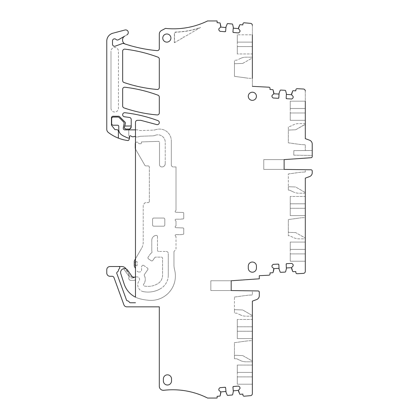 <?xml version="1.0" encoding="UTF-8"?>
<svg xmlns="http://www.w3.org/2000/svg" width="419" height="419" viewBox="0 0 419 419"><rect width="100%" height="100%" fill="white"/><g stroke="black" fill="none" stroke-linecap="round" stroke-linejoin="round"><path stroke-width="0.31" stroke-dasharray="2.1 1.57" d="M163.583 218.053L153.81 218.053A1.22 1.22 0 0 0 152.589 219.273L152.589 224.977A1.22 1.22 0 0 0 153.81 226.197L163.583 226.197A1.22 1.22 0 0 0 164.808 224.977L164.808 219.273A1.22 1.22 0 0 0 163.583 218.053L153.81 218.053A1.22 1.22 0 0 0 152.589 219.273L152.589 224.977A1.22 1.22 0 0 0 153.81 226.197L163.583 226.197A1.22 1.22 0 0 0 164.808 224.977L164.808 219.273A1.22 1.22 0 0 0 163.583 218.053M173.969 251.95L173.969 264.761L173.969 251.95A1.22 1.22 0 0 1 174.325 251.086A1.22 1.22 0 0 0 173.969 251.95M123.568 268.679L128.905 276.294L123.568 268.679A3.871 3.871 0 0 0 120.787 273.638L124.16 284.024A22.396 22.396 0 0 0 139.846 298.784A53.752 53.752 0 0 0 148.991 300.323A24.433 24.433 0 0 0 174.618 269.857A20.363 20.363 0 0 1 173.969 264.761A20.363 20.363 0 0 0 174.618 269.857A24.433 24.433 0 0 1 148.991 300.323A53.752 53.752 0 0 1 139.846 298.784A22.396 22.396 0 0 1 135.484 297.155L135.484 122.353A2.037 2.037 0 0 1 137.521 120.316L140.779 120.316L156.701 124.584A2.069 2.069 0 0 0 159.21 123.212A2.069 2.069 0 0 0 157.958 120.641A141.543 141.543 0 0 0 124.925 112.721A2.037 2.037 0 0 0 122.673 114.487A2.037 2.037 0 0 0 124.412 116.76L129.455 117.467A2.037 2.037 0 0 1 131.21 119.483A2.037 2.037 0 0 0 129.455 117.467L124.412 116.76A2.037 2.037 0 0 1 122.673 114.487A2.037 2.037 0 0 1 124.925 112.721A2.037 2.037 0 0 0 122.673 114.487A2.037 2.037 0 0 0 124.412 116.76M124.312 268.574L123.815 268.626M132.247 276.812A2.849 2.849 0 0 1 129.906 275.597L125.014 268.61A3.871 3.871 0 0 1 127.633 270.224L132.31 276.896M132.551 277.169L133.504 277.588M133.823 277.582L134.394 277.409M135.484 122.353A2.037 2.037 0 0 1 137.521 120.316L140.779 120.316L137.521 120.316A2.037 2.037 0 0 0 135.484 122.353L135.484 279.138A1.22 1.22 0 0 1 134.263 280.358L130.801 280.358A2.037 2.037 0 0 1 128.764 278.321A2.037 2.037 0 0 0 130.801 280.358L134.263 280.358A1.22 1.22 0 0 0 135.484 279.138A1.22 1.22 0 0 1 134.263 280.358L130.801 280.358A2.037 2.037 0 0 1 128.764 278.321L128.764 274.408A3.258 3.258 0 0 0 128.329 272.779A3.258 3.258 0 0 1 128.764 274.408A3.258 3.258 0 0 0 128.329 272.779A3.258 3.258 0 0 1 128.764 274.408L128.764 278.321A2.037 2.037 0 0 0 130.801 280.358L134.263 280.358A1.22 1.22 0 0 0 135.484 279.138L135.484 276.907A1.629 1.629 0 0 1 135.651 276.896A1.629 1.629 0 0 0 134.651 277.247L134.483 277.357A4.075 4.075 0 0 1 128.905 276.294A4.075 4.075 0 0 0 134.483 277.362M135.651 276.896L137.118 276.896A2.446 2.446 0 0 1 139.092 280.777A2.446 2.446 0 0 0 137.118 276.896L135.651 276.896M143.403 291.65A6.924 6.924 0 0 1 139.092 280.777A6.924 6.924 0 0 0 143.403 291.65A24.726 24.726 0 0 0 160.796 288.523A24.726 24.726 0 0 1 143.403 291.65M168.265 275.278A15.477 15.477 0 0 1 160.796 288.523A15.477 15.477 0 0 0 168.265 275.278L168.265 253.479L168.265 275.278M166.233 251.447A2.037 2.037 0 0 1 168.265 253.479A2.037 2.037 0 0 0 166.233 251.447L158.696 251.447L166.233 251.447M158.696 251.447A1.22 1.22 0 0 1 157.476 250.222A1.22 1.22 0 0 0 158.696 251.447M157.476 236.604L157.476 250.222L157.476 236.604A1.22 1.22 0 0 0 156.119 235.389A1.22 1.22 0 0 1 157.476 236.604M151.772 240.244A4.887 4.887 0 0 1 156.119 235.389A4.887 4.887 0 0 0 151.772 240.244L151.772 250.222L151.772 240.244M151.982 251.908A6.924 6.924 0 0 1 151.772 250.222A6.924 6.924 0 0 0 151.982 251.908A0.817 0.817 0 0 1 151.668 252.762A0.817 0.817 0 0 0 151.982 251.908M150.065 254.391A6.924 6.924 0 0 1 151.668 252.762A6.924 6.924 0 0 0 150.065 254.391L148.148 257.125L150.065 254.391M148.446 258.827A1.22 1.22 0 0 1 148.148 257.125A1.22 1.22 0 0 0 148.446 258.827L151.112 260.697L148.446 258.827M152.815 260.403A1.22 1.22 0 0 1 151.112 260.697A1.22 1.22 0 0 0 152.815 260.403L154.731 257.664L152.815 260.403M154.731 257.664A1.22 1.22 0 0 1 155.732 257.146L161.346 257.146A1.22 1.22 0 0 1 162.567 258.366L162.567 275.278A9.773 9.773 0 0 1 157.848 283.642A19.023 19.023 0 0 1 144.466 286.051A1.22 1.22 0 0 1 143.701 284.129A1.22 1.22 0 0 0 144.466 286.051A19.023 19.023 0 0 0 157.848 283.642A9.773 9.773 0 0 0 162.567 275.278L162.567 258.366A1.22 1.22 0 0 0 161.346 257.146L155.732 257.146A1.22 1.22 0 0 0 154.731 257.664M144.382 275.665A8.144 8.144 0 0 1 143.701 284.129A8.144 8.144 0 0 0 144.382 275.665A1.22 1.22 0 0 1 144.471 274.408A1.22 1.22 0 0 0 144.382 275.665M147.729 269.768L144.471 274.408L147.729 269.768A1.22 1.22 0 0 0 147.43 268.066A1.22 1.22 0 0 1 147.729 269.768M143.764 265.494L147.43 268.066L143.764 265.494A1.22 1.22 0 0 0 142.062 265.793A1.22 1.22 0 0 1 143.764 265.494M141.596 267.107A2.037 2.037 0 0 1 141.962 265.934A2.037 2.037 0 0 0 141.596 267.107L141.596 269.972A2.037 2.037 0 0 1 139.558 272.01A2.037 2.037 0 0 0 141.596 269.972L141.596 267.107M138.752 272.01L139.558 272.01L138.752 272.01A2.037 2.037 0 0 1 136.992 270.993A2.037 2.037 0 0 0 138.752 272.01M135.484 268.385L134.588 266.835A2.446 2.446 0 0 1 134.263 265.615L134.263 261.629A2.446 2.446 0 0 1 134.588 260.409L141.585 248.294L135.484 258.858L135.484 268.385M143.225 242.182A12.219 12.219 0 0 1 141.585 248.294A12.219 12.219 0 0 0 143.225 242.182L143.225 204.613L143.225 242.182M145.257 202.576L143.225 204.613L145.257 202.576L148.111 202.576L145.257 202.576M149.332 201.356A1.22 1.22 0 0 1 148.111 202.576A1.22 1.22 0 0 0 149.332 201.356L149.332 167.15L149.332 201.356M148.111 165.924A1.22 1.22 0 0 1 149.332 167.15A1.22 1.22 0 0 0 148.111 165.924L145.927 165.924L148.111 165.924M145.927 165.924A1.22 1.22 0 0 1 144.869 165.316A1.22 1.22 0 0 0 145.927 165.924M135.609 149.279L144.869 165.316L135.609 149.279A2.446 2.446 0 0 1 135.484 149.033L135.484 142.942A1.629 1.629 0 0 1 138.322 142.916A1.629 1.629 0 0 0 135.279 143.733L135.279 148.059A2.446 2.446 0 0 0 135.609 149.279M139.731 143.733A1.629 1.629 0 0 1 138.322 142.916A1.629 1.629 0 0 0 139.731 143.733L140.575 143.733L139.731 143.733M141.392 142.916A0.817 0.817 0 0 1 140.575 143.733A0.817 0.817 0 0 0 141.392 142.916L141.392 141.947L141.392 142.916M158.246 141.355L141.392 141.947L158.246 141.355A1.22 1.22 0 0 1 159.513 142.575A1.22 1.22 0 0 0 158.246 141.355M159.513 164.588L159.513 142.575L159.513 164.588A2.346 2.346 0 0 0 161.614 166.924A2.346 2.346 0 0 1 159.513 164.588M165.212 163.688A3.258 3.258 0 0 1 161.614 166.924A3.258 3.258 0 0 0 165.212 163.688L165.212 142.156L165.212 163.688M155.255 135.311A7.333 7.333 0 0 1 165.212 142.156A7.333 7.333 0 0 0 155.255 135.311A8.144 8.144 0 0 1 152.621 135.85L141.103 136.248L152.621 135.85A8.144 8.144 0 0 0 155.255 135.311M139.103 136.573A8.144 8.144 0 0 1 141.103 136.248A8.144 8.144 0 0 0 139.103 136.573A10.182 10.182 0 0 1 136.819 136.966A10.182 10.182 0 0 0 139.103 136.573M136.091 137.008L136.819 136.966L136.091 137.008A1.629 1.629 0 0 0 134.143 136.547A2.849 2.849 0 0 1 130.964 135.997A0.817 0.817 0 0 0 129.581 136.578L129.581 138.029L128.329 138.029A2.037 2.037 0 0 1 127.486 137.846L124.26 136.374A16.289 16.289 0 0 1 121.217 134.557A6.107 6.107 0 0 1 118.787 129.68L118.787 126.423A1.22 1.22 0 0 0 117.566 125.202L113.292 125.202A1.629 1.629 0 0 1 111.663 123.574L111.663 118.687A1.629 1.629 0 0 1 113.292 117.058L118.022 117.058A1.629 1.629 0 0 1 119.174 117.535L123.642 122.002A1.629 1.629 0 0 1 124.092 123.437L123.291 127.973A1.629 1.629 0 0 0 124.899 129.885L136.055 129.827A8.144 8.144 0 0 1 138.71 130.183A8.144 8.144 0 0 0 136.055 129.827L135.484 129.848L135.484 136.542A1.629 1.629 0 0 1 136.091 137.008M141.386 130.534A8.144 8.144 0 0 1 138.71 130.183A8.144 8.144 0 0 0 141.386 130.534L153.412 130.115L141.386 130.534M155.732 129.691A8.144 8.144 0 0 1 153.412 130.115A8.144 8.144 0 0 0 155.732 129.691A11.811 11.811 0 0 1 171.324 140.878A11.811 11.811 0 0 0 155.732 129.691M171.324 164.908L171.324 140.878L171.324 164.908A2.037 2.037 0 0 0 173.356 166.945A2.037 2.037 0 0 1 171.324 164.908M137.113 265.615L135.075 265.615L137.113 265.615L137.113 261.624L137.113 265.615M135.075 261.624L137.113 261.624L135.075 261.624L135.075 265.615L135.075 261.624M176.006 166.945L176.006 210.024A0.817 0.817 0 0 1 175.598 210.731A0.817 0.817 0 0 0 176.006 210.024L176.006 166.945L173.356 166.945L176.006 166.945M176.006 212.25A0.817 0.817 0 0 1 175.598 210.731A0.817 0.817 0 0 0 176.006 212.25L182.93 212.454A0.817 0.817 0 0 1 183.742 213.266L183.742 218.152A0.817 0.817 0 0 1 182.93 218.969A0.817 0.817 0 0 0 183.742 218.152L183.742 213.266A0.817 0.817 0 0 0 182.93 212.454L176.006 212.25M181.5 218.969L182.93 218.969L181.5 218.969M176.006 219.174L181.301 219.174L176.006 219.174A0.817 0.817 0 0 0 175.598 220.693A0.817 0.817 0 0 1 176.006 219.174M175.598 220.693A0.817 0.817 0 0 1 176.006 221.4L176.006 225.501A0.817 0.817 0 0 1 175.598 226.202A0.817 0.817 0 0 0 176.006 225.501L176.006 221.4A0.817 0.817 0 0 0 175.598 220.693M176.006 227.721A0.817 0.817 0 0 1 175.598 226.202A0.817 0.817 0 0 0 176.006 227.721L182.93 227.926A0.817 0.817 0 0 1 183.742 228.743L183.742 233.629A0.817 0.817 0 0 1 182.93 234.441A0.817 0.817 0 0 0 183.742 233.629L183.742 228.743A0.817 0.817 0 0 0 182.93 227.926L176.006 227.721M181.5 234.441L182.93 234.441L181.5 234.441M176.006 234.645L181.301 234.645L176.006 234.645A0.817 0.817 0 0 0 175.598 236.164A0.817 0.817 0 0 1 176.006 234.645M175.598 236.164A0.817 0.817 0 0 1 176.006 236.871L176.006 248.902A1.22 1.22 0 0 1 175.645 249.766L174.325 251.086L175.645 249.766A1.22 1.22 0 0 0 176.006 248.902L176.006 236.871A0.817 0.817 0 0 0 175.598 236.164M130.754 128.319A2.037 2.037 0 0 1 129.99 128.9A2.037 2.037 0 0 0 128.764 130.765A2.037 2.037 0 0 1 128.968 129.885A2.037 2.037 0 0 0 128.764 130.765A2.037 2.037 0 0 1 129.99 128.9A2.037 2.037 0 0 0 131.21 127.036L131.21 119.483A2.037 2.037 0 0 0 129.455 117.467M128.764 130.765L128.764 134.986A2.037 2.037 0 0 0 128.958 135.845L129.225 136.421A1.016 1.016 0 0 1 129.319 136.851L129.319 138.291A2.037 2.037 0 0 1 129.251 138.82L129.031 139.632A1.22 1.22 0 0 1 127.69 140.527A1.22 1.22 0 0 0 129.031 139.632L129.251 138.82A2.037 2.037 0 0 0 129.319 138.291L129.319 136.851A1.016 1.016 0 0 0 129.225 136.421L128.958 135.845L129.225 136.421A1.016 1.016 0 0 1 129.319 136.851A1.016 1.016 0 0 0 129.225 136.421L128.958 135.845A2.037 2.037 0 0 1 128.764 134.986A2.037 2.037 0 0 0 128.958 135.845A2.037 2.037 0 0 1 128.764 134.986L128.764 130.765M108.374 132.509A40.722 40.722 0 0 0 127.69 140.527A40.722 40.722 0 0 1 108.374 132.509A4.075 4.075 0 0 1 106.777 129.277L106.777 41.109A8.144 8.144 0 0 1 112.811 33.242A8.144 8.144 0 0 0 106.777 41.109L106.777 129.277A4.075 4.075 0 0 0 108.374 132.509A40.722 40.722 0 0 0 127.69 140.527A1.22 1.22 0 0 0 129.031 139.632M106.777 41.109A8.144 8.144 0 0 1 112.811 33.242L124.956 29.99A2.645 2.645 0 0 1 125.386 29.911A2.645 2.645 0 0 0 124.956 29.99A2.645 2.645 0 0 1 125.386 29.911L125.889 29.911A2.645 2.645 0 0 1 126.962 34.835A2.645 2.645 0 0 0 125.889 29.911L125.386 29.911L125.889 29.911A2.645 2.645 0 0 1 126.962 34.835L124.626 36.186A4.075 4.075 0 0 0 122.589 39.711L122.589 40.24A4.075 4.075 0 0 0 125.391 44.105A142.533 142.533 0 0 0 157.088 50.641A2.037 2.037 0 0 0 159.309 48.609L159.309 34.122A4.075 4.075 0 0 1 161.483 30.519A4.075 4.075 0 0 0 159.309 34.122A4.075 4.075 0 0 1 161.483 30.519L165.51 28.398A77.374 77.374 0 0 0 207.567 20.95L217.016 20.95A1.22 1.22 0 0 1 217.173 21.657A1.22 1.22 0 0 0 217.016 20.95L207.567 20.95L217.016 20.95A1.22 1.22 0 0 1 217.173 21.657L217.084 22.673L217.173 21.657M219.792 22.909L217.084 22.673L219.792 22.909A0.409 0.409 0 0 1 220.153 23.223A0.409 0.409 0 0 0 219.792 22.909A0.409 0.409 0 0 1 220.153 23.223L220.855 26.277L220.153 23.223M220.787 27.083L220.855 26.277L220.787 27.083L225.956 27.539L225.998 27.046A2.037 2.037 0 0 1 226.155 26.428A2.037 2.037 0 0 0 225.998 27.046L225.637 31.189L224.977 31.744L219.907 31.299L218.797 29.979L218.912 28.66L220.787 27.083L225.956 27.539L220.787 27.083L220.855 26.277M227.81 23.611A0.613 0.613 0 0 0 227.192 23.983A0.613 0.613 0 0 1 227.81 23.611L232.116 23.988L227.81 23.611A0.613 0.613 0 0 0 227.192 23.983L226.155 26.428A2.037 2.037 0 0 0 225.998 27.046M232.66 24.459A0.613 0.613 0 0 0 232.116 23.988A0.613 0.613 0 0 1 232.66 24.459L233.257 27.052A2.037 2.037 0 0 1 233.304 27.685A2.037 2.037 0 0 0 233.257 27.052L232.66 24.459A0.613 0.613 0 0 0 232.116 23.988M233.304 27.685L233.257 28.178L238.432 28.628L240.003 30.503L239.888 31.823L238.568 32.933L233.498 32.488L232.938 31.828L233.257 28.178L238.432 28.628L233.257 28.178L233.304 27.685A2.037 2.037 0 0 0 233.257 27.052M238.432 28.628L239.726 24.936A0.409 0.409 0 0 1 240.134 24.69L242.842 24.925L242.931 23.914A1.22 1.22 0 0 1 244.256 22.804L250.504 23.349A2.037 2.037 0 0 1 252.364 25.376L252.364 86.335L268.888 87.204A1.22 1.22 0 0 1 270.046 88.488A1.22 1.22 0 0 0 268.888 87.204L252.364 86.335L252.364 25.376A2.037 2.037 0 0 0 250.504 23.349L244.256 22.804A1.22 1.22 0 0 0 242.931 23.914L242.842 24.925L240.134 24.69A0.409 0.409 0 0 0 239.726 24.936L238.505 27.816M273.848 93.783L273.89 92.971L273.848 93.783L279.033 94.055L273.848 93.783L279.033 94.055L278.839 97.716L278.195 98.292L273.115 98.025L271.957 96.742L272.025 95.422L273.848 93.783L273.078 89.949A0.409 0.409 0 0 0 272.706 89.645L269.993 89.504L270.046 88.488A1.22 1.22 0 0 0 268.888 87.204M279.033 94.055L279.059 93.563A2.037 2.037 0 0 1 279.19 92.939A2.037 2.037 0 0 0 279.059 93.563L279.033 94.055M280.746 90.069A0.613 0.613 0 0 0 280.143 90.457A0.613 0.613 0 0 1 280.746 90.069L285.061 90.295L280.746 90.069A0.613 0.613 0 0 0 280.143 90.457L279.19 92.939A2.037 2.037 0 0 0 279.059 93.563M285.622 90.745A0.613 0.613 0 0 0 285.061 90.295A0.613 0.613 0 0 1 285.622 90.745L286.308 93.311A2.037 2.037 0 0 1 286.376 93.945A2.037 2.037 0 0 0 286.308 93.311L285.622 90.745A0.613 0.613 0 0 0 285.061 90.295M286.376 93.945L286.35 94.437L291.535 94.71L293.174 96.527L293.106 97.852L291.823 99.01L286.737 98.743L286.161 98.098L286.35 94.437L291.535 94.71L286.35 94.437L286.376 93.945A2.037 2.037 0 0 0 286.308 93.311M291.535 94.71L292.703 90.975A0.409 0.409 0 0 1 293.101 90.713L295.814 90.855L295.872 89.839A1.22 1.22 0 0 1 297.155 88.681L303.372 89.011A2.037 2.037 0 0 1 305.304 91.043L305.304 138.642L309.547 140.187A4.075 4.075 0 0 1 312.223 144.01L312.223 156.507A1.22 1.22 0 0 1 311.087 157.727A1.22 1.22 0 0 0 312.223 156.507A1.22 1.22 0 0 1 311.087 157.727L284.124 159.613L263.766 159.613L263.766 169.386L284.124 169.386L284.124 159.613L263.766 159.613L263.766 169.386L284.124 169.386L284.124 159.613L311.087 157.727M291.535 267.683L291.577 268.495L291.535 267.683L286.35 267.956L291.535 267.683L286.35 267.956L286.161 264.295L286.737 263.656L291.823 263.389L293.106 264.541L293.174 265.866L291.535 267.683L292.703 271.418A0.409 0.409 0 0 0 293.101 271.68L295.814 271.538L295.872 272.554A1.22 1.22 0 0 0 297.155 273.712L303.372 273.387A2.037 2.037 0 0 0 305.304 271.35L305.304 178.143L305.304 193.211L305.304 178.143L309.547 176.598A4.075 4.075 0 0 0 312.223 172.769L312.223 171.015A1.22 1.22 0 0 0 311.024 169.795A1.22 1.22 0 0 1 312.223 171.015L312.223 172.769A4.075 4.075 0 0 1 309.547 176.598L305.304 178.143L309.547 176.598A4.075 4.075 0 0 0 312.223 172.769A4.075 4.075 0 0 1 309.547 176.598A4.075 4.075 0 0 0 312.223 172.769L312.223 171.015A1.22 1.22 0 0 0 311.024 169.795A1.22 1.22 0 0 1 312.223 171.015A1.22 1.22 0 0 0 311.024 169.795L284.124 169.386L284.124 159.613M286.35 267.956L286.376 268.448A2.037 2.037 0 0 1 286.308 269.082A2.037 2.037 0 0 0 286.376 268.448L286.35 267.956M285.061 272.099A0.613 0.613 0 0 0 285.622 271.648A0.613 0.613 0 0 1 285.061 272.099L280.746 272.329L285.061 272.099A0.613 0.613 0 0 0 285.622 271.648L286.308 269.082A2.037 2.037 0 0 0 286.376 268.448M280.143 271.936A0.613 0.613 0 0 0 280.746 272.329A0.613 0.613 0 0 1 280.143 271.936L279.19 269.454A2.037 2.037 0 0 1 279.059 268.83A2.037 2.037 0 0 0 279.19 269.454L280.143 271.936A0.613 0.613 0 0 0 280.746 272.329M279.059 268.83L279.033 268.338L273.848 268.61L272.025 266.971L271.957 265.651L273.115 264.368L278.195 264.101L278.839 264.677L279.033 268.338L273.848 268.61L279.033 268.338L279.059 268.83A2.037 2.037 0 0 0 279.19 269.454M273.848 268.61L273.078 272.45A0.409 0.409 0 0 1 272.706 272.748L269.993 272.889L270.046 273.906A1.22 1.22 0 0 1 268.888 275.194L259.282 275.697L259.282 278.803L231.183 280.767L259.282 278.803L259.282 275.697L259.282 278.803L231.183 280.767L210.825 280.767L210.825 290.54L231.183 290.54L231.183 280.767L210.825 280.767L210.825 290.54L231.183 290.54L231.183 280.767L231.183 290.54L231.183 280.767L231.183 290.54L258.083 290.948L252.364 290.859L252.364 294.971L252.364 290.859L258.083 290.948A1.22 1.22 0 0 1 259.282 292.169A1.22 1.22 0 0 0 258.083 290.948L231.183 290.54M252.364 301.13L256.606 299.585A4.075 4.075 0 0 0 259.282 295.756L259.282 292.169L259.282 295.756A4.075 4.075 0 0 1 256.606 299.585A4.075 4.075 0 0 0 259.282 295.756A4.075 4.075 0 0 1 256.606 299.585L252.364 301.13L252.364 393.624A2.037 2.037 0 0 1 250.504 395.651L244.256 396.196A1.22 1.22 0 0 1 242.931 395.086A1.22 1.22 0 0 0 244.256 396.196L250.504 395.651A2.037 2.037 0 0 0 252.364 393.624L252.364 301.13L252.364 316.193L252.364 301.13L256.606 299.585A4.075 4.075 0 0 0 259.282 295.756L259.282 292.169A1.22 1.22 0 0 0 258.083 290.948A1.22 1.22 0 0 1 259.282 292.169A1.22 1.22 0 0 0 258.083 290.948M238.432 390.372L238.505 391.184L238.432 390.372L233.257 390.822L238.432 390.372L233.257 390.822L232.938 387.172L233.498 386.512L238.568 386.067L239.888 387.177L240.003 388.497L238.432 390.372L239.726 394.064A0.409 0.409 0 0 0 240.134 394.31L242.842 394.075L242.931 395.086A1.22 1.22 0 0 0 244.256 396.196M233.257 390.822L233.304 391.315A2.037 2.037 0 0 1 233.257 391.948A2.037 2.037 0 0 0 233.304 391.315L233.257 390.822M232.116 395.012A0.613 0.613 0 0 0 232.66 394.541A0.613 0.613 0 0 1 232.116 395.012L227.81 395.389L232.116 395.012A0.613 0.613 0 0 0 232.66 394.541L233.257 391.948A2.037 2.037 0 0 0 233.304 391.315M227.192 395.017A0.613 0.613 0 0 0 227.81 395.389A0.613 0.613 0 0 1 227.192 395.017L226.155 392.572A2.037 2.037 0 0 1 225.998 391.954A2.037 2.037 0 0 0 226.155 392.572L227.192 395.017A0.613 0.613 0 0 0 227.81 395.389M225.998 391.954L225.956 391.461L220.787 391.917L218.912 390.34L218.797 389.021L219.907 387.701L224.977 387.256L225.637 387.811L225.956 391.461L220.787 391.917L225.956 391.461L225.998 391.954A2.037 2.037 0 0 0 226.155 392.572M220.787 391.917L220.153 395.777A0.409 0.409 0 0 1 219.792 396.091L217.084 396.327L217.173 397.343A1.22 1.22 0 0 1 217.016 398.05L207.567 398.05A77.374 77.374 0 0 0 163.85 390.288A4.075 4.075 0 0 1 159.309 386.239L159.309 306.828L126.768 306.828A3.053 3.053 0 0 1 123.898 304.817L113.999 277.624L123.898 304.817A3.053 3.053 0 0 0 126.768 306.828L159.309 306.828L159.309 386.239A4.075 4.075 0 0 0 163.85 390.288A77.374 77.374 0 0 1 207.567 398.05L217.016 398.05A1.22 1.22 0 0 0 217.173 397.343L217.084 396.327L219.792 396.091A0.409 0.409 0 0 0 220.153 395.777L220.855 392.723M126.768 306.828A3.053 3.053 0 0 1 123.898 304.817L113.999 277.624A2.037 2.037 0 0 0 112.088 276.289A2.037 2.037 0 0 1 113.999 277.624A2.037 2.037 0 0 0 112.088 276.289L110.035 276.289A3.258 3.258 0 0 1 106.777 273.031A3.258 3.258 0 0 0 110.035 276.289A3.258 3.258 0 0 1 106.777 273.031L106.777 269.773A3.258 3.258 0 0 1 110.035 266.515A3.258 3.258 0 0 0 106.777 269.773A3.258 3.258 0 0 1 110.035 266.515L121.657 266.515L110.035 266.515M121.657 266.515A5.295 5.295 0 0 1 126.239 269.16L128.329 272.779L126.239 269.16A5.295 5.295 0 0 0 121.657 266.515A5.295 5.295 0 0 1 126.239 269.16A5.295 5.295 0 0 0 126.103 268.935M159.309 59.084A2.037 2.037 0 0 0 157.984 57.173A142.533 142.533 0 0 0 124.935 49.149A2.037 2.037 0 0 0 122.657 51.17L122.657 80.605A2.037 2.037 0 0 0 124.04 82.533A142.533 142.533 0 0 0 157.094 89.472A2.037 2.037 0 0 0 159.309 87.44L159.309 59.084L159.309 87.44A2.037 2.037 0 0 1 157.094 89.472A142.533 142.533 0 0 1 124.04 82.533A2.037 2.037 0 0 1 122.657 80.605L122.657 51.17A2.037 2.037 0 0 1 124.935 49.149A142.533 142.533 0 0 1 157.984 57.173A2.037 2.037 0 0 1 159.309 59.084L159.309 87.44A2.037 2.037 0 0 1 157.094 89.472M124.93 87.252A2.037 2.037 0 0 0 122.657 89.278L122.657 105.981L122.657 89.278A2.037 2.037 0 0 1 124.93 87.252A2.037 2.037 0 0 0 122.657 89.278L122.657 105.981A2.037 2.037 0 0 0 124.029 107.908A137.154 137.154 0 0 0 157.099 114.937A2.037 2.037 0 0 0 159.309 112.91L159.309 97.103A2.037 2.037 0 0 0 157.984 95.197A141.512 141.512 0 0 0 124.93 87.252A141.512 141.512 0 0 1 157.984 95.197A2.037 2.037 0 0 1 159.309 97.103L159.309 112.91L159.309 97.103M238.505 391.184L239.726 394.064A0.409 0.409 0 0 0 240.134 394.31L242.842 394.075L242.931 395.086M252.364 319.456L252.364 338.594L237.295 338.594L237.295 319.456L237.295 338.594L252.364 338.594L252.364 319.456L237.295 319.456L252.364 319.456L252.364 338.594M252.364 340.579L252.364 361.807L252.364 340.579L248.237 340.783L252.364 340.579L252.364 361.042L242.711 355.584L234.441 355.265L234.441 342.669L248.237 340.783L234.441 342.669L234.441 355.265L242.711 355.584L234.441 355.265L234.441 358.753L234.441 355.265L242.711 355.584L252.364 361.042L252.364 361.807L245.885 361.807A12.219 12.219 0 0 1 240.721 360.659L237.034 358.942A2.037 2.037 0 0 0 236.175 358.753L234.441 358.753L236.175 358.753A2.037 2.037 0 0 1 237.034 358.942L240.721 360.659A12.219 12.219 0 0 0 245.885 361.807L252.364 361.807M252.364 365.064L237.295 365.064L252.364 365.064L252.364 384.202L237.295 384.202L237.295 376.875L237.295 384.202L252.364 384.202L252.364 376.875L252.364 384.202M270.046 273.906A1.22 1.22 0 0 1 268.888 275.194A1.22 1.22 0 0 0 270.046 273.906L269.993 272.889L272.706 272.748A0.409 0.409 0 0 0 273.078 272.45L273.89 269.422M291.577 268.495L292.703 271.418A0.409 0.409 0 0 0 293.101 271.68L295.814 271.538L295.872 272.554A1.22 1.22 0 0 0 297.155 273.712L303.372 273.387A2.037 2.037 0 0 0 305.304 271.35L305.304 178.143M305.304 196.469L305.304 215.607L290.236 215.607L290.236 196.469L290.236 215.607L305.304 215.607L305.304 196.469L290.236 196.469L305.304 196.469L305.304 215.607M305.304 217.597L305.304 238.82L305.304 217.597L301.177 217.796L305.304 217.597L305.304 238.055L295.652 232.603L288.351 232.32L288.351 219.551L301.177 217.796L288.351 219.551L288.351 232.32L295.652 232.603L288.351 232.32L288.351 235.766L288.351 232.32L295.652 232.603L305.304 238.055L305.304 238.82L298.826 238.82A12.219 12.219 0 0 1 293.661 237.678L289.974 235.96A2.037 2.037 0 0 0 289.115 235.766L288.351 235.766L289.115 235.766A2.037 2.037 0 0 1 289.974 235.96L293.661 237.678A12.219 12.219 0 0 0 298.826 238.82L305.304 238.82M305.304 242.077L290.236 242.077L305.304 242.077L305.304 261.22L290.236 261.22L290.236 253.888L290.236 261.22L305.304 261.22L305.304 253.888L305.304 261.22M311.024 169.795L305.304 169.705L305.304 171.984L305.304 169.705L311.024 169.795L284.124 169.386M293.845 155.166L312.223 155.491L312.223 144.01L312.223 155.491L293.771 155.166L293.845 150.62L293.771 155.166M312.223 144.01A4.075 4.075 0 0 0 309.547 140.187A4.075 4.075 0 0 1 312.223 144.01A4.075 4.075 0 0 0 309.547 140.187L305.304 138.642L309.547 140.187A4.075 4.075 0 0 1 312.223 144.01L312.223 156.507M305.304 101.173L305.304 108.505L305.304 101.173L290.236 101.173L290.236 108.505L290.236 101.173L305.304 101.173L305.304 120.316L290.236 120.316L305.304 120.316L305.304 108.505L305.304 120.316M293.845 150.62L305.304 150.5L305.304 144.796L301.177 144.597L288.351 142.848L288.351 126.627L289.115 126.627A2.037 2.037 0 0 0 289.974 126.438L293.661 124.721L289.974 126.438A2.037 2.037 0 0 1 289.115 126.627L288.351 126.627L288.351 130.079L295.652 129.796L288.351 130.079L295.652 129.796L305.304 124.338L305.304 123.574L298.826 123.574A12.219 12.219 0 0 0 293.661 124.721A12.219 12.219 0 0 1 298.826 123.574L305.304 123.574L305.304 138.642L305.1 124.338L295.652 129.796L288.351 130.079L288.351 142.848L301.177 144.597L305.304 144.796L305.304 150.5L312.223 150.5L293.771 150.62M303.372 89.011A2.037 2.037 0 0 1 305.304 91.043A2.037 2.037 0 0 0 303.372 89.011L297.155 88.681A1.22 1.22 0 0 0 295.872 89.839L295.814 90.855L293.101 90.713A0.409 0.409 0 0 0 292.703 90.975L291.577 93.898M273.89 92.971L273.078 89.949A0.409 0.409 0 0 0 272.706 89.645L269.993 89.504L270.046 88.488M252.364 34.798L252.364 53.936L237.295 53.936L252.364 53.936L252.364 34.798L237.295 34.798L252.364 34.798L252.364 53.936M252.364 57.194L252.364 57.958L252.364 57.194L245.885 57.194A12.219 12.219 0 0 0 240.721 58.341A12.219 12.219 0 0 1 245.885 57.194L252.364 57.194L252.364 78.421L248.237 78.217L252.364 78.421L252.364 57.958L242.711 63.416L234.441 63.735L234.441 76.331L248.237 78.217L234.441 76.331L234.441 63.735L242.711 63.416L234.441 63.735L234.441 60.247L234.441 63.735L242.711 63.416L252.364 57.958L252.364 78.421M165.51 28.398A77.374 77.374 0 0 0 207.567 20.95A77.374 77.374 0 0 1 165.51 28.398L161.483 30.519L165.51 28.398M159.309 48.609A2.037 2.037 0 0 1 157.088 50.641A142.533 142.533 0 0 1 125.391 44.105A4.075 4.075 0 0 1 122.589 40.24L122.589 39.711A4.075 4.075 0 0 1 124.626 36.186L118.446 39.753A2.037 2.037 0 0 1 115.984 39.428A2.037 2.037 0 0 0 112.507 40.868L112.507 44.241A2.037 2.037 0 0 0 115.241 46.153L122.348 43.566A2.037 2.037 0 0 1 123.678 43.545L125.391 44.105A142.533 142.533 0 0 0 157.088 50.641A2.037 2.037 0 0 0 159.309 48.609L159.309 34.122M131.095 127.711A2.037 2.037 0 0 0 131.21 127.036L131.21 126.014M157.958 120.641A141.543 141.543 0 0 0 124.925 112.721A141.543 141.543 0 0 1 157.958 120.641A2.069 2.069 0 0 1 159.21 123.212A2.069 2.069 0 0 1 156.701 124.584L140.779 120.316L156.701 124.584M122.657 105.981A2.037 2.037 0 0 0 124.029 107.908A137.154 137.154 0 0 0 157.099 114.937A2.037 2.037 0 0 0 159.309 112.91M312.223 155.491L312.223 150.5L305.304 150.5L312.223 150.5M118.582 266.515A1.22 1.22 0 0 1 119.446 268.6L118.87 269.176A1.016 1.016 0 0 0 118.577 269.815A3.053 3.053 0 0 1 117.184 272.135A1.016 1.016 0 0 0 116.775 273.34L126.517 300.114A1.016 1.016 0 0 0 127.297 300.769A3.053 3.053 0 0 1 129.413 302.246A1.016 1.016 0 0 0 130.293 302.759L135.484 302.759M118.09 138.019A1.22 1.22 0 0 0 118.383 137.228L118.383 131.309A1.629 1.629 0 0 0 116.754 129.68L114.979 129.68L111.459 125.171L111.459 117.87A1.629 1.629 0 0 1 113.088 116.241L118.477 116.241A1.629 1.629 0 0 1 119.63 116.718L124.946 122.034A1.629 1.629 0 0 1 125.365 123.605L124.448 127.02M248.289 268.144A4.075 4.075 0 0 0 252.364 272.214A4.075 4.075 0 0 0 256.433 268.144L256.433 266.107A4.075 4.075 0 0 0 252.364 262.032A4.075 4.075 0 0 0 248.289 266.107L248.289 268.144M252.364 92.217A4.075 4.075 0 0 0 248.289 96.286A4.075 4.075 0 0 0 252.364 100.361A4.075 4.075 0 0 0 256.433 96.286A4.075 4.075 0 0 0 252.364 92.217M171.523 378.912L171.523 380.944A4.075 4.075 0 0 1 167.453 385.019A4.075 4.075 0 0 1 163.379 380.944L163.379 378.912A4.075 4.075 0 0 1 167.453 374.837A4.075 4.075 0 0 1 171.523 378.912M166.841 33.981A4.075 4.075 0 0 0 162.771 38.056A4.075 4.075 0 0 0 166.841 42.125A4.075 4.075 0 0 0 170.915 38.056A4.075 4.075 0 0 0 166.841 33.981M305.304 123.574L305.304 124.338M290.236 108.505L290.236 112.983L290.236 108.505L305.304 108.505L290.236 108.505M290.236 112.983L290.236 120.316L290.236 112.983L305.304 112.983L290.236 112.983M234.441 297.055L248.237 295.17L252.364 294.971L248.237 295.17L234.441 297.055L234.441 309.657L234.441 297.055M252.159 315.434L242.711 309.976L234.441 309.657L242.711 309.976L234.441 309.657L234.441 313.14L234.441 309.657L242.711 309.976L252.159 315.434M252.364 316.193L245.885 316.193A12.219 12.219 0 0 1 240.721 315.051A12.219 12.219 0 0 0 245.885 316.193L252.364 316.193L252.364 315.434M240.721 315.051L237.034 313.333A2.037 2.037 0 0 0 236.175 313.14L234.441 313.14L236.175 313.14A2.037 2.037 0 0 1 237.034 313.333L240.721 315.051M237.295 372.397L237.295 365.064L237.295 376.875L237.295 372.397L252.364 372.397L237.295 372.397M288.351 173.937L301.177 172.188L305.304 171.984L301.177 172.188L288.351 173.937L288.351 186.706L288.351 173.937M305.1 192.447L295.652 186.989L288.351 186.706L295.652 186.989L288.351 186.706L288.351 190.158L288.351 186.706L295.652 186.989L305.1 192.447M305.304 193.211L298.826 193.211A12.219 12.219 0 0 1 293.661 192.064A12.219 12.219 0 0 0 298.826 193.211L305.304 193.211L305.304 192.447M293.661 192.064L289.974 190.346A2.037 2.037 0 0 0 289.115 190.158L288.351 190.158L289.115 190.158A2.037 2.037 0 0 1 289.974 190.346L293.661 192.064M290.236 249.41L290.236 242.077L290.236 253.888L290.236 249.41L305.304 249.41L290.236 249.41M237.295 42.125L237.295 34.798L237.295 46.603L237.295 42.125L252.364 42.125L237.295 42.125M237.295 46.603L237.295 53.936L237.295 46.603L252.364 46.603L237.295 46.603M240.721 58.341L237.034 60.058A2.037 2.037 0 0 1 236.175 60.247L234.441 60.247L236.175 60.247A2.037 2.037 0 0 0 237.034 60.058L240.721 58.341M126.025 129.073L129.675 129.073M157.984 57.173A142.533 142.533 0 0 0 124.935 49.149A2.037 2.037 0 0 0 122.657 51.17L122.657 80.605M124.029 107.908A137.154 137.154 0 0 0 157.099 114.937M129.99 128.9A2.037 2.037 0 0 0 131.21 127.036L131.21 119.483M129.251 138.82A2.037 2.037 0 0 0 129.319 138.291M112.811 33.242L124.956 29.99M126.962 34.835L124.626 36.186A4.075 4.075 0 0 0 122.589 39.711L122.589 40.24M227.192 23.983L226.155 26.428M240.134 24.69A0.409 0.409 0 0 0 239.726 24.936M244.256 22.804A1.22 1.22 0 0 0 242.931 23.914M252.364 25.376A2.037 2.037 0 0 0 250.504 23.349M273.078 89.949A0.409 0.409 0 0 0 272.706 89.645M280.143 90.457L279.19 92.939M293.101 90.713A0.409 0.409 0 0 0 292.703 90.975M297.155 88.681A1.22 1.22 0 0 0 295.872 89.839M303.372 273.387A2.037 2.037 0 0 0 305.304 271.35M295.872 272.554A1.22 1.22 0 0 0 297.155 273.712M292.703 271.418A0.409 0.409 0 0 0 293.101 271.68M285.622 271.648L286.308 269.082M272.706 272.748A0.409 0.409 0 0 0 273.078 272.45M268.888 275.194L259.282 275.697M250.504 395.651A2.037 2.037 0 0 0 252.364 393.624M239.726 394.064A0.409 0.409 0 0 0 240.134 394.31M232.66 394.541L233.257 391.948M219.792 396.091A0.409 0.409 0 0 0 220.153 395.777M207.567 398.05L217.016 398.05A1.22 1.22 0 0 0 217.173 397.343M159.309 386.239A4.075 4.075 0 0 0 163.85 390.288M112.088 276.289L110.035 276.289M106.777 273.031L106.777 269.773M305.304 91.043L305.304 138.642M174.524 42.67L174.388 42.722A0.812 0.812 0 0 1 174.377 42.623L174.377 33.274A1.22 1.22 0 0 1 175.566 32.054A80.637 80.637 0 0 0 200.528 27.439L183.889 37.181L183.129 37.27L183.129 37.626L174.524 42.67L174.524 33.274L175.571 32.2C183.899 31.98 192.007 30.519 199.889 27.816M200.528 27.439L183.889 37.181M183.129 37.129L184.192 37.008M174.388 42.722L183.129 37.626L183.129 37.27M110.993 108.301A3.724 3.724 0 0 0 114.717 112.025A3.724 3.724 0 0 0 118.441 108.301L118.441 51.212A3.724 3.724 0 0 0 114.717 47.488A3.724 3.724 0 0 0 110.993 51.212L110.998 108.301L110.993 51.212M110.998 108.301A3.713 3.713 0 0 0 114.717 112.02A3.713 3.713 0 0 0 118.43 108.301L118.43 51.212A3.713 3.713 0 0 0 114.717 47.494A3.713 3.713 0 0 0 110.998 51.212M129.906 275.597L128.905 276.294M252.364 376.875L237.295 376.875L252.364 376.875M252.364 331.261L237.295 331.261L252.364 331.261M252.364 326.783L237.295 326.783L252.364 326.783M305.304 253.888L290.236 253.888L305.304 253.888M305.304 208.28L290.236 208.28L305.304 208.28M305.304 203.796L290.236 203.796L305.304 203.796"/><path stroke-width="0.63" d="M132.31 276.896L134.651 277.247A1.629 1.629 0 0 1 135.484 276.907L135.484 268.385L134.588 266.835A2.446 2.446 0 0 1 134.263 265.615L134.263 261.629A2.446 2.446 0 0 1 134.588 260.409L135.484 258.858L135.484 149.033A2.446 2.446 0 0 1 135.279 148.059L135.279 143.733A1.629 1.629 0 0 1 135.484 142.942L135.484 136.542A1.629 1.629 0 0 0 134.143 136.547A2.849 2.849 0 0 1 130.964 135.997A0.817 0.817 0 0 0 129.581 136.578L129.581 138.029L128.329 138.029A2.037 2.037 0 0 1 127.486 137.846L124.26 136.374A16.289 16.289 0 0 1 121.217 134.557A6.107 6.107 0 0 1 118.787 129.68L118.787 126.423A1.22 1.22 0 0 0 117.566 125.202L113.292 125.202A1.629 1.629 0 0 1 111.663 123.574L111.663 118.687A1.629 1.629 0 0 1 113.292 117.058L118.022 117.058A1.629 1.629 0 0 1 119.174 117.535L123.642 122.002A1.629 1.629 0 0 1 124.092 123.437L123.291 127.973A1.629 1.629 0 0 0 124.899 129.885L135.484 129.848L135.484 122.353L135.484 297.155A22.396 22.396 0 0 1 124.16 284.024L120.787 273.638A3.871 3.871 0 0 1 127.633 270.224L132.551 277.169M125.014 268.61L124.312 268.574M133.504 277.588L133.823 277.582M121.657 266.515L110.035 266.515L121.657 266.515A5.295 5.295 0 0 1 126.103 268.935M106.777 269.773L106.777 273.031L106.777 269.773A3.258 3.258 0 0 1 110.035 266.515M126.768 306.828L159.309 306.828L159.309 386.239L159.309 306.828L126.768 306.828A3.053 3.053 0 0 1 123.898 304.817L113.999 277.624A2.037 2.037 0 0 0 112.088 276.289L110.035 276.289A3.258 3.258 0 0 1 106.777 273.031M217.173 397.343L217.084 396.327L219.792 396.091L217.084 396.327L217.173 397.343A1.22 1.22 0 0 1 217.016 398.05L207.567 398.05A77.374 77.374 0 0 0 163.85 390.288A4.075 4.075 0 0 1 159.309 386.239M224.977 387.256L225.637 387.811A0.613 0.613 0 0 0 224.977 387.256L219.907 387.701L218.797 389.021L218.912 390.34L220.787 391.917L220.153 395.777A0.409 0.409 0 0 1 219.792 396.091M220.787 391.917L225.956 391.461L225.998 391.954A2.037 2.037 0 0 0 226.155 392.572L227.192 395.017L226.155 392.572M227.192 395.017A0.613 0.613 0 0 0 227.81 395.389L232.116 395.012A0.613 0.613 0 0 0 232.66 394.541L233.257 391.948A2.037 2.037 0 0 0 233.304 391.315L233.257 390.822L238.432 390.372L239.726 394.064A0.409 0.409 0 0 0 240.134 394.31L242.842 394.075L242.931 395.086A1.22 1.22 0 0 0 244.256 396.196L250.504 395.651L244.256 396.196M252.364 316.193L252.364 319.456M252.364 338.594L252.364 340.579M252.364 361.807L252.364 365.064M252.364 384.202L252.364 393.624A2.037 2.037 0 0 1 250.504 395.651M252.364 315.434L252.364 301.13L256.606 299.585L252.364 301.13L252.364 393.624M258.083 290.948L231.183 290.54L258.083 290.948A1.22 1.22 0 0 1 259.282 292.169L259.282 295.756A4.075 4.075 0 0 1 256.606 299.585L252.364 301.13M259.282 275.697L268.888 275.194L259.282 275.697L259.282 278.803L231.183 280.767L231.183 290.54M270.046 273.906L269.993 272.889L272.706 272.748L269.993 272.889L270.046 273.906A1.22 1.22 0 0 1 268.888 275.194M278.195 264.101L278.839 264.677A0.613 0.613 0 0 0 278.195 264.101L273.115 264.368L271.957 265.651L272.025 266.971L273.848 268.61L273.078 272.45A0.409 0.409 0 0 1 272.706 272.748M273.848 268.61L279.033 268.338L279.059 268.83A2.037 2.037 0 0 0 279.19 269.454L280.143 271.936L279.19 269.454M280.143 271.936A0.613 0.613 0 0 0 280.746 272.329L285.061 272.099A0.613 0.613 0 0 0 285.622 271.648L286.308 269.082A2.037 2.037 0 0 0 286.376 268.448L286.35 267.956L291.535 267.683L292.703 271.418A0.409 0.409 0 0 0 293.101 271.68L295.814 271.538L295.872 272.554A1.22 1.22 0 0 0 297.155 273.712L303.372 273.387L297.155 273.712M305.304 193.211L305.304 196.469M305.304 215.607L305.304 217.597M305.304 238.82L305.304 242.077M305.304 261.22L305.304 271.35A2.037 2.037 0 0 1 303.372 273.387M305.304 192.447L305.304 178.143L309.547 176.598L305.304 178.143L305.304 271.35M311.024 169.795L284.124 169.386L311.024 169.795A1.22 1.22 0 0 1 312.223 171.015L312.223 172.769A4.075 4.075 0 0 1 309.547 176.598L305.304 178.143M284.124 169.386L284.124 159.613L311.087 157.727A1.22 1.22 0 0 0 312.223 156.507L312.223 155.491M305.304 124.338L305.304 138.642L309.547 140.187A4.075 4.075 0 0 1 312.223 144.01L312.223 156.507M305.304 138.642L305.304 101.173M305.304 120.316L305.304 123.574M303.372 89.011L297.155 88.681L303.372 89.011A2.037 2.037 0 0 1 305.304 91.043M295.872 89.839L295.814 90.855L293.101 90.713L295.814 90.855L295.872 89.839A1.22 1.22 0 0 1 297.155 88.681M286.737 98.743L286.161 98.098A0.613 0.613 0 0 0 286.737 98.743L291.823 99.01L293.106 97.852L293.174 96.527L291.535 94.71L292.703 90.975A0.409 0.409 0 0 1 293.101 90.713M291.535 94.71L286.35 94.437L286.376 93.945A2.037 2.037 0 0 0 286.308 93.311L285.622 90.745L286.308 93.311M285.622 90.745A0.613 0.613 0 0 0 285.061 90.295L280.746 90.069A0.613 0.613 0 0 0 280.143 90.457L279.19 92.939A2.037 2.037 0 0 0 279.059 93.563L279.033 94.055L273.848 93.783L273.078 89.949A0.409 0.409 0 0 0 272.706 89.645L269.993 89.504L270.046 88.488A1.22 1.22 0 0 0 268.888 87.204L252.364 86.335L268.888 87.204M252.364 78.421L252.364 34.798M252.364 53.936L252.364 57.194M250.504 23.349L244.256 22.804L250.504 23.349A2.037 2.037 0 0 1 252.364 25.376M242.931 23.914L242.842 24.925L240.134 24.69L242.842 24.925L242.931 23.914A1.22 1.22 0 0 1 244.256 22.804M233.498 32.488L232.938 31.828A0.613 0.613 0 0 0 233.498 32.488L238.568 32.933L239.888 31.823L240.003 30.503L238.432 28.628L239.726 24.936A0.409 0.409 0 0 1 240.134 24.69M238.432 28.628L233.257 28.178L233.304 27.685A2.037 2.037 0 0 0 233.257 27.052L232.66 24.459L233.257 27.052M232.66 24.459A0.613 0.613 0 0 0 232.116 23.988L227.81 23.611A0.613 0.613 0 0 0 227.192 23.983L226.155 26.428A2.037 2.037 0 0 0 225.998 27.046L225.956 27.539L220.787 27.083L220.153 23.223A0.409 0.409 0 0 0 219.792 22.909L217.084 22.673L217.173 21.657A1.22 1.22 0 0 0 217.016 20.95L207.567 20.95A77.374 77.374 0 0 1 165.51 28.398L161.483 30.519A4.075 4.075 0 0 0 159.309 34.122L159.309 48.609L159.309 34.122M122.589 40.24L122.589 39.711A4.075 4.075 0 0 1 124.626 36.186L118.446 39.753A2.037 2.037 0 0 1 115.984 39.428A2.037 2.037 0 0 0 112.507 40.868L112.507 44.241A2.037 2.037 0 0 0 115.241 46.153L122.348 43.566A2.037 2.037 0 0 1 123.678 43.545L125.391 44.105A4.075 4.075 0 0 1 122.589 40.24A4.075 4.075 0 0 0 125.391 44.105A142.533 142.533 0 0 0 157.088 50.641A2.037 2.037 0 0 0 159.309 48.609M124.956 29.99L112.811 33.242L124.956 29.99A2.645 2.645 0 0 1 125.386 29.911L125.889 29.911A2.645 2.645 0 0 1 126.962 34.835M106.777 41.109L106.777 129.277A4.075 4.075 0 0 0 108.374 132.509A4.075 4.075 0 0 1 106.777 129.277L106.777 41.109A8.144 8.144 0 0 1 112.811 33.242M129.031 139.632L129.251 138.82L129.031 139.632A1.22 1.22 0 0 1 127.69 140.527A40.722 40.722 0 0 1 118.09 138.019A1.22 1.22 0 0 0 118.383 137.228L118.383 131.309A1.629 1.629 0 0 0 116.754 129.68L114.979 129.68L111.459 125.171L111.459 117.87A1.629 1.629 0 0 1 113.088 116.241L118.477 116.241A1.629 1.629 0 0 1 119.63 116.718L124.946 122.034A1.629 1.629 0 0 1 125.365 123.605L124.448 127.02A1.629 1.629 0 0 0 126.025 129.073C124.616 128.623 124.092 127.942 124.448 127.02M129.319 138.291L129.319 138.291A2.037 2.037 0 0 1 129.251 138.82M129.99 128.9A2.037 2.037 0 0 0 128.968 129.885A2.037 2.037 0 0 1 129.675 129.073L131.21 127.036L131.21 119.483A2.037 2.037 0 0 0 129.455 117.467L124.412 116.76L129.455 117.467M130.754 128.319A2.037 2.037 0 0 0 131.095 127.711M135.484 122.353A2.037 2.037 0 0 1 137.521 120.316L140.779 120.316L156.701 124.584A2.069 2.069 0 0 0 159.21 123.212A2.069 2.069 0 0 0 157.958 120.641A141.543 141.543 0 0 0 124.925 112.721A2.037 2.037 0 0 0 122.673 114.487A2.037 2.037 0 0 0 124.412 116.76M157.094 89.472A142.533 142.533 0 0 1 124.04 82.533A2.037 2.037 0 0 1 122.657 80.605A2.037 2.037 0 0 0 124.04 82.533A142.533 142.533 0 0 0 157.094 89.472A2.037 2.037 0 0 0 159.309 87.44L159.309 59.084A2.037 2.037 0 0 0 157.984 57.173A2.037 2.037 0 0 1 159.309 59.084M124.93 87.252A141.512 141.512 0 0 1 157.984 95.197A2.037 2.037 0 0 1 159.309 97.103A2.037 2.037 0 0 0 157.984 95.197A141.512 141.512 0 0 0 124.93 87.252A2.037 2.037 0 0 0 122.657 89.278L122.657 105.981A2.037 2.037 0 0 0 124.029 107.908A137.154 137.154 0 0 0 157.099 114.937A2.037 2.037 0 0 0 159.309 112.91L159.309 97.103M312.223 150.5L312.223 144.01M118.582 266.515A1.22 1.22 0 0 1 119.446 268.6L118.87 269.176A1.016 1.016 0 0 0 118.577 269.815A3.053 3.053 0 0 1 117.184 272.135A1.016 1.016 0 0 0 116.775 273.34L126.517 300.114A1.016 1.016 0 0 0 127.297 300.769A3.053 3.053 0 0 1 129.413 302.246A1.016 1.016 0 0 0 130.293 302.759L135.484 302.759M112.088 276.289L110.035 276.289M207.567 398.05A77.374 77.374 0 0 0 163.85 390.288M220.855 392.723L220.153 395.777M225.637 387.811L225.998 391.954M232.116 395.012L227.81 395.389M232.66 394.541L233.257 391.948M238.432 390.372L240.003 388.497L239.888 387.177L238.568 386.067L233.498 386.512A0.613 0.613 0 0 0 232.938 387.172L233.304 391.315M238.505 391.184L239.726 394.064M240.134 394.31L242.842 394.075L242.931 395.086M273.89 269.422L273.078 272.45M278.839 264.677L279.059 268.83M285.061 272.099L280.746 272.329M285.622 271.648L286.308 269.082M291.535 267.683L293.174 265.866L293.106 264.541L291.823 263.389L286.737 263.656A0.613 0.613 0 0 0 286.161 264.295L286.376 268.448M291.577 268.495L292.703 271.418M293.101 271.68L295.814 271.538L295.872 272.554M284.124 159.613L311.087 157.727M291.577 93.898L292.703 90.975M286.161 98.098L286.376 93.945M280.746 90.069L285.061 90.295M280.143 90.457L279.19 92.939M273.848 93.783L272.025 95.422L271.957 96.742L273.115 98.025L278.195 98.292A0.613 0.613 0 0 0 278.839 97.716L279.059 93.563M273.89 92.971L273.078 89.949M272.706 89.645L269.993 89.504L270.046 88.488M238.505 27.816L239.726 24.936M232.938 31.828L233.304 27.685M227.81 23.611L232.116 23.988M227.192 23.983L226.155 26.428M220.787 27.083L218.912 28.66L218.797 29.979L219.907 31.299L224.977 31.744A0.613 0.613 0 0 0 225.637 31.189L225.998 27.046M220.855 26.277L220.153 23.223M219.792 22.909L217.084 22.673L217.173 21.657M108.374 132.509A40.722 40.722 0 0 0 118.09 138.019M131.21 119.483L131.21 126.014L124.721 126.014M156.701 124.584A2.069 2.069 0 0 0 159.21 123.212A2.069 2.069 0 0 0 157.958 120.641M157.099 114.937A2.037 2.037 0 0 0 159.309 112.91M122.657 105.981A2.037 2.037 0 0 0 124.029 107.908M122.657 80.605L122.657 51.17A2.037 2.037 0 0 1 124.935 49.149A142.533 142.533 0 0 1 157.984 57.173M248.289 268.144A4.075 4.075 0 0 0 252.364 272.214A4.075 4.075 0 0 0 256.433 268.144L256.433 266.107A4.075 4.075 0 0 0 252.364 262.032A4.075 4.075 0 0 0 248.289 266.107L248.289 268.144M252.364 92.217A4.075 4.075 0 0 0 248.289 96.286A4.075 4.075 0 0 0 252.364 100.361A4.075 4.075 0 0 0 256.433 96.286A4.075 4.075 0 0 0 252.364 92.217M171.523 378.912L171.523 380.944A4.075 4.075 0 0 1 167.453 385.019A4.075 4.075 0 0 1 163.379 380.944L163.379 378.912A4.075 4.075 0 0 1 167.453 374.837A4.075 4.075 0 0 1 171.523 378.912M166.841 33.981A4.075 4.075 0 0 0 162.771 38.056A4.075 4.075 0 0 0 166.841 42.125A4.075 4.075 0 0 0 170.915 38.056A4.075 4.075 0 0 0 166.841 33.981M233.498 386.512L232.938 387.172M286.737 263.656L286.161 264.295M278.195 98.292L278.839 97.716M224.977 31.744L225.637 31.189M129.675 129.073L126.025 129.073"/></g></svg>
